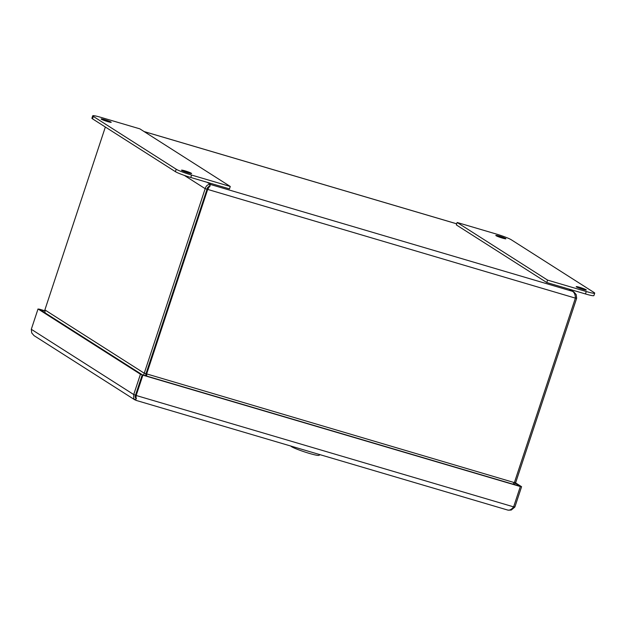<?xml version="1.0" encoding="UTF-8"?>
<svg xmlns="http://www.w3.org/2000/svg" width="626" height="626" viewBox="0 0 626 626"><rect width="100%" height="100%" fill="white"/><g stroke="black" fill="none" stroke-linecap="round" stroke-linejoin="round"><path stroke-width="0.94" d="M135.576 395.1L136.171 395.483L135.881 400.304L135.576 395.1L142.298 374.778L519.744 486.167L520.339 486.543L513.617 506.864C511.575 509.525 509.556 510.566 507.569 509.987M513.617 506.864L136.171 395.483L142.892 375.162L520.339 486.543M142.298 374.778L142.892 375.162M34 335.591L31.715 332.938L31.3 329.292L38.022 308.97L140.443 374.231L133.721 394.552L133.69 398.605L135.85 400.296M38.022 308.97L39.845 309.51L142.266 374.771L140.443 374.231M136.507 398.386C135.122 397.886 134.801 396.79 135.545 395.092L142.266 374.771M135.545 395.092L133.721 394.552L31.3 329.292M44.798 310.965L39.203 309.322M44.798 310.762L39.266 309.134M508.445 510.206L511.27 510.033L514.869 507.029L521.583 486.707L515.581 482.881M521.583 486.707L515.3 483.327M513.68 506.677L514.869 507.029M499.305 236.112A5.313 0.485 -161.7 0 1 505.902 238.772A5.313 0.485 -161.7 0 1 500.706 237.559A5.313 0.485 -161.7 0 1 495.815 235.431A5.313 0.485 -161.7 0 1 499.305 236.112M579.684 287.326A5.313 0.485 -161.7 0 1 586.288 289.987A5.313 0.485 -161.7 0 1 581.092 288.782A5.313 0.485 -161.7 0 1 576.202 286.653A5.313 0.485 -161.7 0 1 579.684 287.326M546.772 282.537L585.466 293.954A12.849 1.166 18.3 0 0 593.894 295.589L594.7 293.156A12.849 1.166 -161.7 0 1 586.272 291.52L547.57 280.104L546.772 282.537L456.338 224.914L457.144 222.48L495.839 233.897A12.849 1.166 -161.7 0 1 511.215 239.727L594.113 292.545A12.849 1.166 -161.7 0 1 594.7 293.156M547.57 280.104L457.144 222.48M188.113 172.839A5.313 0.485 -161.7 0 1 181.517 170.178A5.313 0.485 -161.7 0 1 186.704 171.391A5.313 0.485 -161.7 0 1 191.595 173.519A5.313 0.485 -161.7 0 1 188.113 172.839M107.727 121.624A5.313 0.485 -161.7 0 1 101.13 118.963A5.313 0.485 -161.7 0 1 106.326 120.169A5.313 0.485 -161.7 0 1 111.217 122.297A5.313 0.485 -161.7 0 1 107.727 121.624M101.146 117.43L139.841 128.846L230.274 186.47L229.468 188.895L190.774 177.479A12.849 1.166 18.3 0 1 175.397 171.657L92.507 118.83A12.849 1.166 18.3 0 1 91.912 118.22L92.718 115.794A12.849 1.166 -161.7 0 1 101.146 117.43M230.274 186.47L191.579 175.053A12.849 1.166 -161.7 0 1 176.203 169.223L93.305 116.405A12.849 1.166 -161.7 0 1 92.718 115.794M514.189 484.524L515.628 482.779L576.648 298.297L576.233 294.65L573.948 291.998L572.618 291.356C574.41 292.53 575.333 294.791 575.396 298.132L514.384 482.615L512.827 484.125M514.447 482.435L515.628 482.779M209.968 186.438C208.466 186.298 207.472 187.221 207.003 189.209L205.171 188.676L143.604 375.17M45.088 312.851L44.876 309.901L105.356 127.023M44.876 309.901L144.16 373.159L145.983 373.699L145.561 375.741M146.742 376.093L146.609 374.09L207.621 189.6L210.602 184.521C207.949 184.177 206.142 185.554 205.171 188.676L184.349 175.405M207.112 182.299L210.602 184.521L207.026 189.224L146.014 373.714L514.384 482.615M146.014 373.714L146.648 376.062L145.498 375.334M575.396 298.132L207.026 189.224L145.983 373.699M575.388 297.921L576.648 298.297M290.824 446.072L290.808 446.048A14.836 1.346 18.3 0 0 291.481 446.635A14.836 1.346 18.3 0 0 306.247 452.449A14.836 1.346 18.3 0 0 318.884 455.352L320.168 454.711M135.498 397.745L136.014 398.073M586.272 291.52L585.466 293.954M93.305 116.405L92.507 118.83M176.203 169.223L175.397 171.657M191.579 175.053L190.774 177.479M210.602 184.521L572.618 291.356L569.128 289.134M456.698 223.826L144.152 131.593M507.897 510.112L135.858 400.319M134.856 399.865L33.992 335.599M135.177 396.062L135.85 396.493M146.609 375.835L145.498 375.123M573.948 291.99L569.754 289.314M456.706 223.803L144.074 131.546"/></g></svg>
